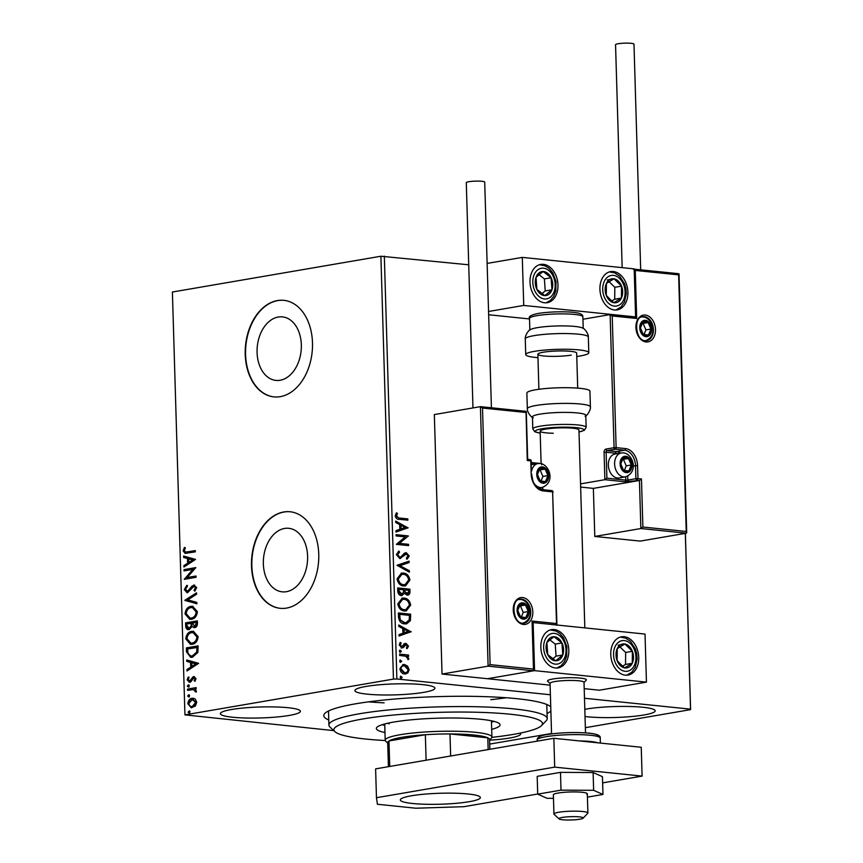 <?xml version="1.0" encoding="UTF-8"?>
<svg xmlns="http://www.w3.org/2000/svg" width="863" height="863" viewBox="0 0 863 863"><rect width="100%" height="100%" fill="white"/><g stroke="black" fill="none" stroke-linecap="round" stroke-linejoin="round"><path stroke-width="1.29" d="M328.76 719.99A114.045 15.62 -1.7 0 1 324.812 713.442A114.045 15.62 -1.7 0 1 355.621 703.809A114.045 15.62 -1.7 0 1 472.73 696.355A114.045 15.62 -1.7 0 1 550.616 706.732A114.045 15.62 -1.7 0 1 550.756 706.873M278.264 317.023A31.931 22.017 -84.1 0 0 257.088 349.418A31.931 22.017 -84.1 0 0 275.944 380.41A31.931 22.017 -84.1 0 0 280.141 380.259A31.931 22.017 -84.1 0 0 301.316 347.865A31.931 22.017 -84.1 0 0 282.471 316.883A31.931 22.017 -84.1 0 0 278.264 317.023M284.542 528.458A31.931 22.017 -84.1 0 0 263.366 560.853A31.931 22.017 -84.1 0 0 282.212 591.835A31.931 22.017 -84.1 0 0 286.419 591.694A31.931 22.017 -84.1 0 0 307.595 559.3A31.931 22.017 -84.1 0 0 288.738 528.307A31.931 22.017 -84.1 0 0 284.542 528.458M283.7 511.986A48.533 33.463 -84.1 0 0 251.521 561.22A48.533 33.463 -84.1 0 0 280.173 608.318A48.533 33.463 -84.1 0 0 286.559 608.091A48.533 33.463 -84.1 0 0 318.738 558.857A48.533 33.463 -84.1 0 0 290.087 511.759A48.533 33.463 -84.1 0 0 283.7 511.986M290.259 511.781A48.533 33.463 -84.1 0 0 284.056 512.018A48.533 33.463 -84.1 0 0 251.867 561.123A48.533 33.463 -84.1 0 0 280.346 608.329M277.433 300.561A48.533 33.463 -84.1 0 0 245.243 349.785A48.533 33.463 -84.1 0 0 273.895 396.883A48.533 33.463 -84.1 0 0 280.281 396.656A48.533 33.463 -84.1 0 0 312.471 347.422A48.533 33.463 -84.1 0 0 283.808 300.335A48.533 33.463 -84.1 0 0 277.433 300.561M283.992 300.346A48.533 33.463 -84.1 0 0 277.778 300.594A48.533 33.463 -84.1 0 0 245.599 349.698A48.533 33.463 -84.1 0 0 274.067 396.904M366.063 686.43A40.032 5.48 178.3 0 0 354.887 690.583A40.032 5.48 178.3 0 0 380.033 694.92A40.032 5.48 178.3 0 0 423.755 692.353A40.032 5.48 178.3 0 0 434.93 688.21A40.032 5.48 178.3 0 0 409.785 683.863A40.032 5.48 178.3 0 0 366.063 686.43M489.58 740.184A40.032 5.48 178.3 0 0 509.483 738.059A40.032 5.48 178.3 0 0 520.659 733.917A40.032 5.48 178.3 0 0 520.195 733.108M585.028 716.506A40.032 5.48 178.3 0 0 644.003 714.974A40.032 5.48 178.3 0 0 655.179 710.832A40.032 5.48 178.3 0 0 630.044 706.495A40.032 5.48 178.3 0 0 586.311 709.052A40.032 5.48 178.3 0 0 584.812 709.321M231.554 709.515A40.032 5.48 178.3 0 0 220.367 713.669A40.032 5.48 178.3 0 0 245.513 718.005A40.032 5.48 178.3 0 0 289.234 715.438A40.032 5.48 178.3 0 0 300.41 711.285A40.032 5.48 178.3 0 0 275.275 706.948A40.032 5.48 178.3 0 0 231.554 709.515M368.501 701.856A109.191 14.951 178.3 0 0 384.089 702.838M490.81 699.677A109.191 14.951 178.3 0 0 506.311 697.768M333.808 730.627L184.941 714.877L393.442 679.095L380.896 256.235L468.728 264.801M407.573 666.074L409.159 669.72L407.789 673.054L404.639 673.981C402.104 673.755 400.529 672.018 399.903 668.771L403.118 664.532L404.359 664.488L407.573 666.074L406.894 666.193L408.479 669.828L409.159 669.72M399.623 654.122L408.566 655.039L408.598 656.333L407.282 656.193L408.825 658.598L408.544 659.548L405.739 656.236L399.655 655.416L399.623 654.122M408.458 646.085L407.26 648.458L406.462 647.617L407.358 646.053L406.117 644.683L403.226 647.617L401.856 647.897L399.191 644.909L400.324 642.363L401.176 643.194L400.281 644.877L401.77 646.603L404.671 643.658L406.031 643.388L408.458 646.085L406.581 648.566M406.117 644.683L404.639 645.028L403.226 647.617L401.856 647.897M399.914 642.741L400.497 643.313L399.612 644.985L401.101 646.711L402.611 646.376M404.671 643.658L406.031 643.388L405.362 643.496L407.778 646.204M398.512 616.84L398.404 612.935L410.637 614.186L410.389 620.691L406.624 623.852L404.671 623.895C401.144 623.722 399.094 621.371 398.512 616.84M397.66 587.919L409.893 589.181L409.968 591.554C409.947 594.111 408.976 595.297 407.045 595.125L404.402 593.28L401.349 595.61C399.332 595.384 398.134 593.949 397.757 591.284L397.66 587.919M407.875 595.103L407.045 595.125M402.147 595.589L401.349 595.61M396.98 565.287L409.062 561.144L409.105 562.557L399.947 565.697L409.342 570.734L409.386 572.147L396.98 565.287M396.117 535.955L396.074 534.661L408.307 535.923L399.44 543.399L408.566 544.326L408.598 545.621L396.365 544.37L405.222 536.894L396.117 535.955M399.666 518.048L407.811 518.89L407.843 520.184L399.58 519.332C397.379 519.623 395.912 518.447 395.2 515.815L396.516 512.784L397.487 513.539L396.462 515.934L398.997 518.167L407.811 518.89M384.326 256.128L396.872 678.987L550.4 694.758M584.488 698.253L690.54 709.149L685.319 533.366M408.07 527.725L395.998 532.083L395.955 530.669L399.828 529.343L399.688 524.618L395.718 522.493L395.675 521.079L408.08 527.94M406.365 553.992L399.774 558.48L396.354 554.585L398.922 551.079L399.569 552.191L397.606 554.618L399.752 557.185L400.939 556.883L404.434 553.172L406.279 552.698L409.224 555.999L407.25 559.03L406.462 557.94L407.962 555.848L406.365 553.992L405.545 554.1M398.339 551.36L398.9 552.309L396.937 554.736L399.073 557.304L400.939 556.883M405.524 552.719L409.224 555.999M400.54 558.447L399.774 558.48M403.258 573.021C406.743 573.28 408.976 575.632 409.936 580.076L405.502 585.923L403.701 585.966C400.216 585.686 398.005 583.323 397.077 578.857L401.511 573.064L402.59 573.14C406.074 573.399 408.296 575.75 409.267 580.195L409.936 580.076M404.003 598.037C407.487 598.296 409.72 600.648 410.68 605.082L406.246 610.928L404.445 610.972C400.95 610.702 398.749 608.329 397.821 603.863L402.255 598.081L403.334 598.145C406.818 598.415 409.04 600.767 410.001 605.2L410.68 605.082M411.155 631.651L399.084 636.009L399.04 634.596L402.913 633.269L402.773 628.544L398.803 626.419L398.76 625.006L411.155 631.867M399.871 650.195L401.414 651.295L400.421 652.266L399.375 651.08L400.087 650.119M400.162 660.109L401.705 661.209L400.723 662.18L399.666 661.004L400.378 660.033M400.637 676.279L402.19 677.379L401.198 678.35L400.152 677.175L400.864 676.204M685.373 533.356L690.605 709.623L585.362 727.682M551.543 733.485L489.699 744.089M195.221 698.987L196.742 702.234L195.426 705.956L191.23 707.789L187.843 703.766C188.253 700.476 189.687 698.642 192.125 698.253L195.221 698.987M187.562 689.073L196.16 687.595L196.192 688.89L194.93 689.106L196.419 691.112L196.149 692.148L193.441 689.559L187.595 690.368L187.562 689.073L196.16 687.789M189.698 682.202L187.131 679.893L188.22 677.034L189.04 677.638L188.188 679.569L189.612 680.918L193.711 676.527L196.041 678.598L194.898 681.306L194.132 680.68L194.995 678.868L193.797 677.811L191.014 681.543L189.083 682.234M195.135 681.004L195.685 678.933L193.797 677.811M189.677 680.918L190.432 680.465M191.122 680.54L194.348 676.506M186.451 651.792L186.332 647.886L198.102 645.869L197.875 652.493L192.373 657.25L190.647 657.336L186.451 651.792L187.152 651.867L187.034 647.962L186.332 647.886M194.628 627.606L192.082 626.462L189.148 629.634C187.206 629.947 186.052 628.814 185.696 626.236L185.588 622.87L197.368 620.853L197.433 623.237C197.422 625.804 196.484 627.272 194.628 627.606L193.895 627.638M189.148 629.634L188.285 629.666M184.919 600.238L196.527 592.827L196.57 594.229L187.767 599.861L196.818 602.417L196.861 603.82L184.919 600.238L196.548 593.334M184.046 570.907L184.013 569.612L195.782 567.595L187.249 577.509L196.03 576.009L196.074 577.304L184.304 579.321L192.805 569.407L184.046 570.907M187.444 551.91L195.275 550.562L195.318 551.856L185.081 553.399L183.15 550.853L184.412 547.444L185.34 547.94L184.358 550.637L185.599 552.072L195.286 550.756M184.941 714.877L172.395 292.018L380.896 256.235M195.534 559.407L183.938 567.034L183.895 565.621L187.616 563.248L187.476 558.523L183.646 557.444L183.614 556.031L195.534 559.407M187.454 591.349L189.418 590.777L192.773 586.096L194.542 585.125L193.841 585.049L196.678 587.584L194.779 591.177L194.024 590.292L195.47 587.779L193.927 586.333L187.595 592.622L184.304 589.623L186.764 585.394L187.39 586.344L185.502 589.321L187.573 591.328L192.071 586.02L194.553 585.017M194.66 586.409L193.927 586.333M187.595 592.622L186.818 592.654M190.96 606.355L192.654 606.29L197.39 611.662C196.796 616.247 194.801 618.782 191.403 619.278L189.709 619.343L185.027 613.895C185.631 609.375 187.616 606.862 190.96 606.355L192.988 606.333M191.705 631.36L193.398 631.306L198.134 636.678C197.541 641.252 195.545 643.787 192.147 644.283L190.453 644.359L185.761 638.9C186.376 634.391 188.35 631.878 191.705 631.36L193.733 631.349M198.619 663.334L187.023 670.961L186.98 669.548L190.701 667.175L190.561 662.45L186.732 661.371L186.688 659.958L198.619 663.334M188.749 684.877L189.277 685.74L188.328 686.991L187.314 686.074L188.533 684.823M189.051 694.801L189.569 695.654L188.619 696.905L187.616 695.999L188.824 694.737M189.526 710.972L190.054 711.835L189.105 713.075L188.091 712.169L189.299 710.907M550.874 710.907A114.045 15.62 -1.7 0 1 547.056 713.507M396.872 678.987L393.442 679.095M185.491 553.42L183.15 550.853M183.851 550.928L185.114 547.52M185.998 552.083L188.145 551.975M184.617 566.592L183.895 565.621M184.596 565.697L187.616 563.248M188.317 563.323L188.177 558.598L187.476 558.523M188.177 558.598L183.646 557.444M184.348 557.509L184.315 556.236M188.803 562.482L193.398 560.065L188.695 558.868L188.803 562.482L192.708 560.001L188.695 558.868M193.398 560.065L192.708 560.001M184.747 570.788L184.714 569.688L184.013 569.612M184.714 569.688L195.793 567.789M196.041 576.193L187.249 577.509M184.995 579.202L184.294 579.03M184.995 579.095L193.506 569.483L192.805 569.407M187.174 592.665L184.304 589.623M185.006 589.688L187.465 585.47M189.418 590.777L188.717 590.702M192.773 586.096L192.071 586.02M195.135 590.831L194.024 590.292M194.725 590.357L196.171 587.843L195.47 587.779M196.171 587.843L194.628 586.409M196.85 603.69L184.93 600.454M190.076 619.375L185.027 613.895M185.718 613.96C186.332 609.451 188.307 606.937 191.662 606.419M190.367 618.059L192.071 618.059C194.758 617.66 196.365 615.643 196.883 612.007L192.719 607.638M191.37 617.984C194.067 617.584 195.674 615.567 196.192 611.932L192.373 607.584L191.003 607.638C188.328 608.037 186.732 610.044 186.225 613.636L190.022 618.037L192.071 618.059M196.883 612.007L196.192 611.932M188.652 629.688L186.386 626.311L186.289 622.946L185.588 622.87M186.289 622.946L197.368 621.047M194.24 627.649L192.082 626.462M186.386 626.311L185.696 626.236M188.965 628.361L189.817 628.415L191.856 626.02L191.91 623.28L186.84 623.96L186.883 625.438L189.116 628.34L191.155 625.945L191.219 623.215M194.402 626.344L195.275 626.387L196.937 623.766L196.893 622.428L192.417 623L194.574 626.322L196.235 623.701L196.192 622.352M196.937 623.766L196.235 623.701M191.856 626.02L191.155 625.945M190.809 644.381L185.761 638.9M186.462 638.976C187.077 634.467 189.051 631.953 192.406 631.436M191.111 643.075L192.816 643.064C195.502 642.665 197.109 640.648 197.627 637.013L193.463 632.644M192.115 643C194.801 642.59 196.408 640.573 196.926 636.948L193.118 632.601L191.748 632.655C189.073 633.054 187.476 635.049 186.969 638.652L190.766 643.054L192.816 643.064M197.627 637.013L196.926 636.948M187.034 647.962L198.112 646.053M190.993 657.358L187.152 651.867M191.284 656.042L193.042 656.031L197.444 652.072L197.638 647.444L187.584 648.976L188.026 653.776L190.939 656.02L192.341 655.956L196.742 651.997L196.937 647.369M197.444 652.072L196.742 651.997M193.042 656.031L192.341 655.956M187.703 670.519L186.98 669.548M187.681 669.623L190.701 667.175M191.403 667.25L191.262 662.525L190.561 662.45M191.262 662.525L186.732 661.371M187.433 661.446L187.4 660.163M191.888 666.419L196.484 663.992L191.78 662.795L191.888 666.419L195.793 663.927L191.78 662.795M196.484 663.992L195.793 663.927M194.833 680.745L194.132 680.68M195.685 678.933L194.995 678.868M190.399 682.277L187.131 679.893M187.832 679.968L188.921 677.11M191.974 679.008L191.273 678.933M193.096 677.239L192.406 677.175M189.029 687.056L187.314 686.074M188.015 686.15L188.965 684.898M196.246 691.921L195.221 691.684M195.912 691.759L195.351 691.08M196.052 691.155L193.441 689.559M188.285 690.249L188.253 689.138M189.321 696.98L187.616 695.999M188.307 696.063L189.256 694.823M191.597 707.811L187.843 703.766M188.544 703.83C188.954 700.551 190.389 698.717 192.827 698.329L192.125 698.253M192.827 698.329L193.657 698.253M191.823 706.495L193.064 706.517L196.386 702.482L192.859 699.623M193.064 706.517L192.363 706.452L195.685 702.406L192.158 699.548L193.441 699.569M196.386 702.482L195.685 702.406M192.158 699.548L188.9 703.572C189.396 705.858 190.55 706.819 192.363 706.452L192.169 706.56M189.806 713.151L188.091 712.169M188.792 712.234L189.741 710.993M407.131 519.008L407.163 520.109M396.193 513.172L397.487 513.539M396.807 513.658L395.934 515.222L396.613 515.103M395.934 515.222L395.783 516.052L396.462 515.934M395.783 516.052L398.997 518.167M407.401 528.059L395.998 531.964M395.686 521.565L407.401 527.843M400.961 525.297L400.292 525.416L400.389 529.041L405.125 527.53L400.961 525.297L401.068 528.922M396.085 534.855L408.307 535.923M407.638 536.042L408.318 536.193M407.649 536.311L399.44 543.399M398.76 543.507L408.566 544.326M407.886 544.445L407.919 545.556M398.9 552.309L399.569 552.191M396.937 554.736L397.606 554.618M399.073 557.304L400.27 557.002L399.073 557.304M408.544 556.106L406.57 559.148M405.696 554.111L404.812 554.618M404.132 554.726L402.967 556.204L403.636 556.085M402.967 556.204L400.216 558.49M408.393 561.382L408.426 562.676L409.105 562.557M408.426 562.676L399.947 565.697M399.267 565.804L409.342 570.734M408.674 570.853L408.695 571.781M409.267 580.195L405.157 585.966M401.187 573.14L402.59 573.14M401.554 574.424L397.66 579.051C398.393 582.665 400.173 584.575 402.999 584.79L404.747 584.683M403.668 584.672L405.081 584.639L408.684 580.001C407.897 576.419 406.106 574.521 403.301 574.316L401.888 574.348L398.328 578.944C399.062 582.557 400.842 584.467 403.668 584.672L402.999 584.79M397.66 579.051L398.328 578.944M397.66 588.113L409.893 589.181M409.224 589.3L409.289 591.673L407.53 595.136M401.824 595.621L404.402 593.28M400.637 594.434L403.431 592.514L403.496 589.817L398.954 589.343L398.275 589.461L398.318 590.939L400.637 594.434L401.511 594.327M406.311 593.938L408.717 591.684L408.674 590.346L404.758 589.947L404.1 590.713L406.311 593.938L407.174 593.83M404.1 590.713L407.53 593.82L406.851 593.927M404.758 589.947L404.779 590.605M398.318 590.939L398.997 590.821L401.856 594.305L401.187 594.424M398.954 589.343L398.997 590.821M410.001 605.2L405.901 610.982M401.931 598.145L403.334 598.145M402.298 599.429L398.393 604.068C399.138 607.681 400.917 609.591 403.733 609.796L405.491 609.688M404.413 609.688L405.826 609.645L409.429 605.017C408.641 601.435 406.851 599.537 404.046 599.332L402.633 599.364L399.073 603.949C399.806 607.563 401.586 609.472 404.413 609.688L403.733 609.796M398.393 604.068L399.073 603.949M398.404 613.118L410.637 614.186M409.957 614.305L409.72 620.81L410.389 620.691M409.72 620.81L406.279 623.895M403.96 622.719L406.171 622.568L409.213 619.893L409.418 615.351L399.688 614.359L399.019 614.478L399.472 619.354L403.96 622.719L405.847 622.611M399.472 619.354L404.639 622.601M399.688 614.359L400.152 619.246M410.486 631.986L399.084 635.891M398.771 625.492L410.486 631.77M404.046 629.235L403.366 629.343L403.474 632.967L408.21 631.457L404.046 629.235L404.154 632.849M405.448 644.801L404.639 645.028L405.448 644.801M402.557 647.735L401.187 648.016M400.497 643.313L401.176 643.194M399.612 644.985L400.281 644.877M401.101 646.711L401.942 646.495L401.101 646.711M403.992 643.776L405.362 643.496M399.688 650.227L401.414 651.295M400.745 651.403L399.752 652.385M399.623 654.305L408.566 655.039M407.886 655.146L407.919 656.258M408.825 658.598L408.156 658.717L406.613 656.312L407.282 656.193M408.156 658.717L407.875 659.666M399.99 660.141L401.705 661.209M401.036 661.328L400.044 662.299M408.479 669.828L407.109 673.162L407.789 673.054M407.109 673.162L405.556 673.992M402.794 664.596L404.359 664.488M403.69 664.607L406.894 666.193M403.722 665.902C401.824 665.653 400.691 666.678 400.324 668.987L403.927 672.806L405.232 672.698M403.118 665.891L404.391 665.783C402.503 665.535 401.371 666.56 400.993 668.879L404.596 672.687L405.578 672.655L404.898 672.773M403.927 672.806L404.596 672.687C406.495 672.935 407.649 671.91 408.059 669.602L404.391 665.783M400.324 668.987L400.993 668.879M400.464 676.312L402.19 677.379M401.511 677.498L400.529 678.469M550.065 683.485L547.757 681.36A19.407 2.654 -1.7 0 1 547.563 680.993A19.407 2.654 -1.7 0 1 552.978 678.976A19.407 2.654 -1.7 0 1 574.175 677.735A19.407 2.654 -1.7 0 1 586.365 679.839A19.407 2.654 -1.7 0 1 586.193 680.217L584.014 682.482M540.842 647.326A19.407 13.808 -99.7 0 1 551.543 629.634A19.407 13.808 -99.7 0 1 568.814 650.195A19.407 13.808 -99.7 0 1 558.113 667.897A19.407 13.808 -99.7 0 1 540.842 647.326M638.739 657.379A19.407 13.808 80.3 0 0 621.468 636.808A19.407 13.808 80.3 0 0 610.767 654.51A19.407 13.808 80.3 0 0 628.037 675.071A19.407 13.808 80.3 0 0 638.739 657.379M646.441 682.126L534.564 670.637L533.14 622.579L645.017 634.068L646.441 682.126L599.354 690.206L584.197 688.642M534.564 670.637L487.487 678.717L550.109 685.146M533.14 622.579L532.536 622.687M627.897 292.19A19.407 13.808 -99.7 0 1 617.196 309.882A19.407 13.808 -99.7 0 1 599.925 289.31A19.407 13.808 -99.7 0 1 610.626 271.618A19.407 13.808 -99.7 0 1 627.897 292.19M530.011 282.125A19.407 13.808 80.3 0 0 547.271 302.697A19.407 13.808 80.3 0 0 557.973 285.006A19.407 13.808 80.3 0 0 540.713 264.434A19.407 13.808 80.3 0 0 530.011 282.125M523.733 305.437L522.298 257.39L634.176 268.878L635.6 316.926L523.733 305.437L488.555 311.478M529.526 318.954L488.652 314.747M522.298 257.39L487.131 263.42M635.6 316.926L634.693 317.088M561.284 819.591A12.136 1.661 178.3 0 0 574.057 819.85A12.136 1.661 178.3 0 0 583.075 818.2A12.136 1.661 178.3 0 0 580.821 817.056A12.136 1.661 178.3 0 0 566.462 816.927A12.136 1.661 178.3 0 0 559.051 818.911A12.136 1.661 178.3 0 0 561.284 819.591M559.051 818.911L554.111 814.338A16.99 2.33 -1.7 0 1 553.938 814.025A16.99 2.33 -1.7 0 1 565.589 811.468A16.99 2.33 -1.7 0 1 584.585 811.749A16.99 2.33 -1.7 0 1 587.886 813.022A16.99 2.33 -1.7 0 1 587.735 813.345L583.075 818.2M585.513 732.86L584.014 682.32A16.99 2.33 178.3 0 0 580.713 681.047A16.99 2.33 178.3 0 0 561.705 680.767A16.99 2.33 178.3 0 0 550.055 683.323L551.554 733.874M547.563 680.993A19.407 2.654 -1.7 0 1 560.874 678.07A19.407 2.654 -1.7 0 1 582.59 678.383A19.407 2.654 -1.7 0 1 586.365 679.839M580.648 487.077L593.366 488.382L639.44 480.475L640.864 528.534L594.79 536.441L640.238 541.101L686.312 533.194L640.864 528.534L642.881 527.023L686.236 531.479L686.312 533.194L686.711 532.644L679.03 273.97M593.366 488.382L594.79 536.441M686.236 531.479L678.62 274.876L635.265 270.432L636.689 318.479L612.223 315.966L610.119 314.585L582.946 319.256M612.223 315.966L616.128 447.627L625.567 448.598A16.019 11.392 -99.7 0 1 637.574 465.642L637.962 478.609L641.457 478.976L639.44 480.475L624.812 481.748L604.877 479.699L580.551 483.873M678.62 274.876L678.609 273.722L678.62 274.876M678.782 273.711L634.186 269.159L678.782 273.711M635.265 270.432L633.162 269.051M636.689 318.479L634.801 317.099L610.119 314.585L614.068 447.692L605.999 449.073A2.913 2.006 -84.1 0 0 604.068 452.309L606.128 452.244L606.894 478.188L625.772 480.13L625.675 476.818M604.068 452.309L604.877 479.699L606.894 478.188M480.864 406.7L525.858 411.327L525.858 412.482L482.503 408.037L480.411 406.656L434.337 414.564L442.039 674.046L487.487 678.717L533.561 670.81L488.113 666.139L442.039 674.046M533.474 669.084L532.05 621.036L556.516 623.55L552.611 491.878L543.172 490.918A16.019 11.392 -99.7 0 1 531.166 473.873L530.777 460.896L527.282 460.54L526.031 411.317L480.411 406.656L488.113 666.139L490.119 664.629L533.474 669.084L533.561 670.81L532.525 622.201M532.05 621.036L532.137 622.752M531.274 462.557L541.835 463.614L531.274 462.525M541.662 463.625L541.673 464.779L541.662 463.625M556.516 623.55L556.603 625.265M542.503 489.688L551.565 490.616A1.456 1.003 95.9 0 1 552.611 491.878L556.937 625.028M542.493 467.843A7.282 5.178 80.3 0 0 539.893 468.544A7.282 5.178 80.3 0 0 537.455 474.521A7.282 5.178 80.3 0 0 540.27 481.025A7.282 5.178 80.3 0 0 545.513 481.565A7.282 5.178 80.3 0 0 547.951 475.599A7.282 5.178 80.3 0 0 545.136 469.084A7.282 5.178 80.3 0 0 542.493 467.843M542.288 468.857L539.893 468.544L537.455 474.521L540.27 481.025L545.513 481.565L547.951 475.599L545.136 469.084L542.288 468.857M531.532 471.252A12.136 8.63 -99.7 0 1 537.962 463.56L531.705 464.628A12.136 8.63 80.3 0 0 531.338 464.704M540.993 481.133L542.903 476.462L540.098 469.947L539.224 469.86M540.691 482.395L545.513 481.565M542.903 476.462L547.951 475.599M540.098 469.947L545.136 469.084M625.826 457.25A7.282 5.178 80.3 0 0 623.226 457.94A7.282 5.178 80.3 0 0 620.788 463.916A7.282 5.178 80.3 0 0 623.604 470.421A7.282 5.178 80.3 0 0 628.847 470.961A7.282 5.178 80.3 0 0 631.285 464.995A7.282 5.178 80.3 0 0 628.48 458.48A7.282 5.178 80.3 0 0 625.826 457.25M625.632 458.253L623.226 457.94L620.788 463.916L623.604 470.421L628.847 470.961L631.285 464.995L628.48 458.48L625.632 458.253M621.295 452.956L615.039 454.035A12.136 8.63 80.3 0 0 608.426 466.268A12.136 8.63 80.3 0 0 617.444 478.005A12.136 8.63 80.3 0 0 619.149 477.951L625.395 476.872A12.136 8.63 -99.7 0 1 623.701 476.926A12.136 8.63 -99.7 0 1 614.683 465.2A12.136 8.63 -99.7 0 1 621.295 452.956L623.507 452.881C632.762 453.701 639.095 471.985 625.395 476.872M624.327 470.529L626.236 465.858L623.431 459.343L622.557 459.256M624.025 471.791L628.847 470.961M626.236 465.858L631.285 464.995M623.431 459.343L628.48 458.48M645.492 321.295A7.282 5.178 80.3 0 0 642.892 321.996A7.282 5.178 80.3 0 0 640.465 327.972A7.282 5.178 80.3 0 0 643.269 334.477A7.282 5.178 80.3 0 0 648.512 335.017A7.282 5.178 80.3 0 0 650.95 329.04A7.282 5.178 80.3 0 0 648.145 322.535A7.282 5.178 80.3 0 0 645.492 321.295M645.297 322.298L642.892 321.996L640.465 327.972L643.269 334.477L648.512 335.017L650.95 329.04L648.145 322.535L645.297 322.298M643.992 334.585L645.902 329.914L643.097 323.398L642.223 323.312M643.69 335.847L648.512 335.017M645.902 329.914L650.95 329.04M643.097 323.398L648.145 322.535M522.827 603.798A7.282 5.178 80.3 0 0 520.227 604.488A7.282 5.178 80.3 0 0 517.789 610.465A7.282 5.178 80.3 0 0 520.605 616.98A7.282 5.178 80.3 0 0 525.847 617.52A7.282 5.178 80.3 0 0 528.285 611.543A7.282 5.178 80.3 0 0 525.47 605.028A7.282 5.178 80.3 0 0 522.827 603.798M522.622 604.801L520.227 604.488L517.789 610.465L520.605 616.98L525.847 617.52L528.285 611.543L525.47 605.028L522.622 604.801M521.328 617.088L523.237 612.406L520.432 605.902L519.558 605.804M521.025 618.34L525.847 617.52M523.237 612.406L528.285 611.543M520.432 605.902L525.47 605.028M620.27 665.513A12.136 8.63 80.3 0 0 624.629 667.886A12.136 8.63 80.3 0 0 632.266 663.269A12.136 8.63 80.3 0 0 632.385 651.317A12.136 8.63 80.3 0 0 624.877 644.003A12.136 8.63 80.3 0 0 617.239 648.62A12.136 8.63 80.3 0 0 617.11 660.562A12.136 8.63 80.3 0 0 620.27 665.513M620.648 664.262L624.629 667.886L632.266 663.269L632.385 651.317L624.877 644.003L617.239 648.62L617.11 660.562L620.648 664.262M622.665 666.16L625.535 664.424L625.664 652.471L619.936 646.894M625.535 664.424L632.266 663.269M625.664 652.471L632.385 651.317M618.145 645.157L624.877 644.003M609.429 300.313A12.136 8.63 80.3 0 0 613.787 302.697A12.136 8.63 80.3 0 0 621.425 298.069A12.136 8.63 80.3 0 0 621.554 286.128A12.136 8.63 80.3 0 0 614.035 278.803A12.136 8.63 80.3 0 0 606.398 283.431A12.136 8.63 80.3 0 0 606.279 295.373A12.136 8.63 80.3 0 0 609.429 300.313M609.807 299.073L613.787 302.697L621.425 298.069L621.554 286.128L614.035 278.803L606.398 283.431L606.279 295.373L609.807 299.073M611.824 300.96L614.693 299.224L614.823 287.282L609.095 281.705M614.693 299.224L621.425 298.069M614.823 287.282L621.554 286.128M607.315 279.957L614.035 278.803M538.911 273.021A12.136 8.63 80.3 0 0 536.031 277.347A12.136 8.63 80.3 0 0 536.872 289.385A12.136 8.63 80.3 0 0 544.833 295.61A12.136 8.63 80.3 0 0 551.953 289.795A12.136 8.63 80.3 0 0 551.112 277.746A12.136 8.63 80.3 0 0 543.151 271.521A12.136 8.63 80.3 0 0 538.911 273.021M539.364 274.466L536.031 277.347L536.872 289.385L544.833 295.61L551.953 289.795L551.112 277.746L543.151 271.521L539.364 274.466M541.996 293.582L545.222 290.95L544.391 278.9L539.051 274.725M545.222 290.95L551.953 289.795M544.391 278.9L551.112 277.746M549.753 638.21A12.136 8.63 80.3 0 0 546.872 642.536A12.136 8.63 80.3 0 0 547.703 654.586A12.136 8.63 80.3 0 0 555.664 660.81A12.136 8.63 80.3 0 0 562.784 654.985A12.136 8.63 80.3 0 0 561.953 642.946A12.136 8.63 80.3 0 0 553.992 636.721A12.136 8.63 80.3 0 0 549.753 638.21M550.206 639.666L546.872 642.536L547.703 654.586L555.664 660.81L562.784 654.985L561.953 642.946L553.992 636.721L550.206 639.666M552.838 658.782L556.063 656.139L555.222 644.1L549.893 639.925M556.063 656.139L562.784 654.985M555.222 644.1L561.953 642.946M525.265 338.9C524.682 335.567 529.278 329.159 530.626 329.537A26.688 3.657 -1.7 0 1 537.325 327.66A26.688 3.657 -1.7 0 1 563.41 325.901A26.688 3.657 -1.7 0 1 582.428 327.994C583.755 327.552 588.717 333.657 588.329 337.023A31.543 4.315 178.3 0 0 568.523 333.603A31.543 4.315 178.3 0 0 534.078 335.631A31.543 4.315 178.3 0 0 525.265 338.9L525.729 354.596A31.543 4.315 -1.7 0 1 534.542 351.327A31.543 4.315 -1.7 0 1 568.987 349.31A31.543 4.315 -1.7 0 1 588.793 352.73A31.543 4.315 -1.7 0 1 579.99 355.998A31.543 4.315 -1.7 0 1 576.764 356.495M571.252 355.103A19.407 2.654 -1.7 0 1 550.055 356.343A19.407 2.654 -1.7 0 1 537.865 354.24A19.407 2.654 -1.7 0 1 543.28 352.233A19.407 2.654 -1.7 0 1 564.478 350.982A19.407 2.654 -1.7 0 1 576.667 353.086L577.703 388.123M537.962 357.649A31.543 4.315 -1.7 0 1 525.729 354.596M586.16 427.358L585.794 415.34A26.688 3.657 178.3 0 0 567.757 412.417A26.688 3.657 178.3 0 0 532.439 416.926L532.795 428.933A26.688 3.657 -1.7 0 1 568.113 424.434A26.688 3.657 -1.7 0 1 586.16 427.358L584.305 430.313L579.008 432.029M584.823 627.886L578.954 429.968A19.407 2.654 178.3 0 0 565.826 427.854A19.407 2.654 178.3 0 0 540.141 431.122A19.407 2.654 178.3 0 0 553.259 433.248M590.4 406.872L589.936 391.166A31.543 4.315 178.3 0 0 568.62 387.724A31.543 4.315 178.3 0 0 526.872 393.043L527.336 408.749A31.543 4.315 -1.7 0 1 569.084 403.42A31.543 4.315 -1.7 0 1 590.4 406.872C590.993 410.205 586.398 416.613 585.049 416.236M622.169 267.649L615.546 44.693A9.223 1.262 -1.7 0 1 618.124 43.743A9.223 1.262 -1.7 0 1 628.188 43.15A9.223 1.262 -1.7 0 1 633.981 44.153L640.68 269.795M472.967 407.929L466.29 182.665A9.223 1.262 -1.7 0 1 471.878 181.338A9.223 1.262 -1.7 0 1 481.888 181.295A9.223 1.262 -1.7 0 1 484.715 182.115L491.414 407.757M586.829 794.381A16.99 2.33 178.3 0 0 587.325 793.798A16.99 2.33 178.3 0 0 572.363 791.932A16.99 2.33 178.3 0 0 553.863 794.219A16.99 2.33 178.3 0 0 553.366 794.801L553.938 814.025M587.423 797.121L602.967 794.456L602.439 776.678L593.118 772.525L560.486 772.363L537.185 776.366L537.714 794.143L547.045 798.297L553.474 798.329M602.967 794.456L593.636 790.303L593.118 772.525M593.636 790.303L561.015 790.152L560.486 772.363M561.015 790.152L537.714 794.143M411.5 795.772A40.032 5.48 178.3 0 0 400.324 799.925A40.032 5.48 178.3 0 0 425.459 804.262A40.032 5.48 178.3 0 0 469.181 801.705A40.032 5.48 178.3 0 0 480.357 797.552A40.032 5.48 178.3 0 0 455.222 793.216A40.032 5.48 178.3 0 0 411.5 795.772M602.622 782.881L642.104 776.107L554.704 767.131L376.462 797.714L377.401 804.262L415.847 808.221L463.863 806.689L537.714 794.014M642.104 776.107L641.241 747.272L553.841 738.297L375.61 768.879L376.462 797.714M554.704 767.131L553.841 738.297M491.888 737.358A104.337 14.293 178.3 0 0 541.554 725.567A104.337 14.293 178.3 0 0 533.733 718.145A104.337 14.293 178.3 0 0 409.591 713.744A104.337 14.293 178.3 0 0 334.973 731.705A104.337 14.293 178.3 0 0 342.676 735.179A104.337 14.293 178.3 0 0 385.243 740.519M334.973 731.705L330.022 727.131A109.191 14.951 -1.7 0 1 328.911 725.093A109.191 14.951 -1.7 0 1 415.459 707.876A109.191 14.951 -1.7 0 1 538.027 712.946A109.191 14.951 -1.7 0 1 547.207 718.62A109.191 14.951 -1.7 0 1 546.214 720.713L541.554 725.567M382.126 724.715A61.877 8.468 178.3 0 0 384.758 725.319M491.479 722.148A61.877 8.468 178.3 0 0 494.068 721.392M384.974 732.525A61.877 8.468 -1.7 0 1 381.554 731.716A61.877 8.468 -1.7 0 1 376.354 728.501A61.877 8.468 -1.7 0 1 425.394 718.739A61.877 8.468 -1.7 0 1 494.855 721.608A61.877 8.468 -1.7 0 1 500.055 724.823A61.877 8.468 -1.7 0 1 491.694 729.364M387.487 723.291A53.387 7.314 178.3 0 0 389.116 723.809M387.714 743.075L385.739 741.252A53.387 7.314 -1.7 0 1 385.2 740.26A53.387 7.314 -1.7 0 1 400.108 734.726A53.387 7.314 -1.7 0 1 458.404 731.306A53.387 7.314 -1.7 0 1 491.921 737.088A53.387 7.314 -1.7 0 1 491.435 738.113L489.58 740.055M489.85 749.278L489.569 739.569A50.96 6.98 178.3 0 0 487.8 737.822A50.96 6.98 178.3 0 0 449.99 733.938A50.96 6.98 178.3 0 0 425.351 734.726A50.96 6.98 178.3 0 0 401.921 737.304A50.96 6.98 178.3 0 0 388.976 740.961A50.96 6.98 178.3 0 0 387.692 742.59L388.415 766.689M426.106 760.217L425.351 734.726L388.976 740.961L389.731 766.463M488.156 749.569L487.8 737.822L449.99 733.938L450.648 756.01M191.23 588.318L190.529 588.242M191.931 623.938L191.23 623.863M197.659 648.286L196.958 648.221M409.289 591.673L409.968 591.554M410.033 616.851L410.712 616.743M399.062 615.869L399.731 615.75M403.755 646.225L404.434 646.107M645.308 315.049A13.592 9.666 -99.7 0 1 655.492 329.515A13.592 9.666 -99.7 0 1 646.107 341.964A13.592 9.666 -99.7 0 1 635.912 327.498A13.592 9.666 -99.7 0 1 645.308 315.049M645.395 340.723A12.136 8.63 80.3 0 0 646.743 340.637A12.136 8.63 80.3 0 0 653.356 328.393A12.136 8.63 80.3 0 0 644.337 316.667A12.136 8.63 80.3 0 0 642.644 316.721C633.291 316.689 635.47 341.004 645.244 340.691L646.743 340.637M610.573 314.639L634.596 317.099M641.457 478.976L642.881 527.023M615.157 449.245L607.088 450.626L616.527 451.597L624.596 450.216L615.157 449.245A1.456 1.003 -84.1 0 0 616.128 447.627L614.068 447.692A1.456 1.036 -99.7 0 0 615.157 449.245M633.172 466.106L635.513 465.707A14.563 10.356 80.3 0 0 624.596 450.216A1.456 1.003 -84.1 0 0 625.567 448.598M617.369 453.636A13.107 9.32 80.3 0 0 615.567 453.215A1.456 1.003 95.9 0 1 616.527 451.597A14.563 10.356 -99.7 0 1 620.551 453.086M627.714 476.106L627.833 480.065L635.902 478.674L635.513 465.707L637.574 465.642M615.567 453.215L606.128 452.244A1.456 1.003 95.9 0 1 607.088 450.626A1.456 1.036 80.3 0 1 605.999 449.073M636.991 480.227A1.456 1.003 -84.1 0 0 637.962 478.609L635.902 478.674A1.456 1.036 80.3 0 0 636.991 480.227M628.922 481.608A1.456 1.036 -99.7 0 1 627.833 480.065L625.772 480.13A1.456 1.003 -84.1 0 1 624.812 481.748M523.442 624.456A13.592 9.666 -99.7 0 1 513.248 610.001A13.592 9.666 -99.7 0 1 522.644 597.552A13.592 9.666 -99.7 0 1 532.827 612.007A13.592 9.666 -99.7 0 1 523.442 624.456M521.673 599.159A12.136 8.63 80.3 0 0 519.979 599.224C510.626 599.192 512.805 623.496 522.579 623.183L524.078 623.14A12.136 8.63 80.3 0 0 530.691 610.896A12.136 8.63 80.3 0 0 521.673 599.159M522.73 623.215A12.136 8.63 80.3 0 0 524.078 623.14M527.692 459.418L529.731 459.634A1.456 1.003 95.9 0 1 530.777 460.896L531.23 461.025A1.456 1.456 0 0 0 529.925 459.623L527.692 459.396M482.503 408.037L490.119 664.629M542.406 489.645L542.342 487.422M534.887 464.089L531.306 463.722M531.23 461.025L531.166 473.873M542.126 489.645A1.456 1.003 95.9 0 1 543.172 490.918M542.46 466.883A8.252 5.868 80.3 0 0 536.764 474.445A8.252 5.868 80.3 0 0 542.946 483.226A8.252 5.868 80.3 0 0 548.641 475.664A8.252 5.868 80.3 0 0 542.46 466.883M538.372 488.113L542.061 487.476A12.136 8.63 -99.7 0 1 540.367 487.53A12.136 8.63 -99.7 0 1 534.553 484.003M625.794 456.29A8.252 5.868 80.3 0 0 620.098 463.841A8.252 5.868 80.3 0 0 626.279 472.622A8.252 5.868 80.3 0 0 631.986 465.06A8.252 5.868 80.3 0 0 625.794 456.29M645.459 320.335A8.252 5.868 80.3 0 0 639.763 327.897A8.252 5.868 80.3 0 0 645.945 336.678A8.252 5.868 80.3 0 0 651.651 329.116A8.252 5.868 80.3 0 0 645.459 320.335M522.795 602.838A8.252 5.868 80.3 0 0 517.099 610.389A8.252 5.868 80.3 0 0 523.28 619.17A8.252 5.868 80.3 0 0 528.976 611.619A8.252 5.868 80.3 0 0 522.795 602.838M619.008 668.189A15.534 11.046 80.3 0 0 634.37 665.319A15.534 11.046 80.3 0 0 630.486 643.701A15.534 11.046 80.3 0 0 615.136 646.57A15.534 11.046 80.3 0 0 619.008 668.189M608.178 302.989A15.534 11.046 80.3 0 0 623.528 300.119A15.534 11.046 80.3 0 0 619.645 278.501A15.534 11.046 80.3 0 0 604.294 281.381A15.534 11.046 80.3 0 0 608.178 302.989M537.487 270.065A15.534 11.046 80.3 0 0 534.877 291.014A15.534 11.046 80.3 0 0 550.497 297.066A15.534 11.046 80.3 0 0 553.107 276.117A15.534 11.046 80.3 0 0 537.487 270.065M548.329 635.265A15.534 11.046 80.3 0 0 545.718 656.214A15.534 11.046 80.3 0 0 561.328 662.266A15.534 11.046 80.3 0 0 563.949 641.317A15.534 11.046 80.3 0 0 548.329 635.265M529.515 318.415C528.275 316.516 531.209 314.855 538.307 313.442C549.321 311.575 569.558 311.047 578.609 313.183C581.554 313.949 582.978 315.157 582.87 316.829A26.688 3.657 178.3 0 0 566.117 313.938A26.688 3.657 178.3 0 0 536.969 315.653A26.688 3.657 178.3 0 0 529.515 318.415L529.86 330.022M579.008 431.964A24.261 3.323 178.3 0 0 567.401 427.174A24.261 3.323 178.3 0 0 539.893 429.17A24.261 3.323 178.3 0 0 540.206 433.118M579.235 740.907A31.543 4.315 -1.7 0 1 598.253 742.86M547.66 734.489A29.115 3.991 -1.7 0 1 581.554 732.687A29.115 3.991 -1.7 0 1 597.39 736.409M537.174 739.979C537.196 737.282 540.572 735.459 547.315 734.499C560.206 732.568 573.647 732.083 587.627 733.021C596.624 733.787 600.831 735.481 600.238 738.102A31.543 4.315 178.3 0 0 580.421 734.683A31.543 4.315 178.3 0 0 545.977 736.711A31.543 4.315 178.3 0 0 537.174 739.979L537.207 741.155M185.599 552.072L186.3 552.147M190.022 618.037L190.723 618.113M192.373 607.584L193.075 607.66M190.766 643.054L191.467 643.129M193.118 632.601L193.819 632.676M190.939 656.02L191.629 656.096M400.205 557.174L399.537 557.282M405.081 584.639L404.413 584.747M401.888 574.348L401.219 574.467M405.826 609.645L405.157 609.763M402.633 599.364L401.953 599.483M406.171 622.568L405.502 622.687M405.815 644.693L405.146 644.812M402.126 646.592L401.446 646.7M587.886 813.022L587.325 793.798M537.865 354.24L538.9 389.278M540.141 431.122L541.101 463.539M526.279 411.586L527.703 459.634M531.608 474.003C532.827 480.885 533.107 486.754 542.309 489.634L551.748 490.605A1.456 1.456 0 0 1 553.064 492.018M542.784 487.315L542.849 489.699M542.061 487.476C555.761 482.59 549.429 464.305 540.162 463.485L537.962 463.56M645.06 340.928C658.76 336.031 652.428 317.757 643.172 316.937L640.961 317.012M522.395 623.42C536.096 618.534 529.763 600.249 520.497 599.44L518.296 599.505M626.732 675.211L631.759 672.266L635.233 667.336L637.121 658.998L636.765 653.863L635.416 648.976L630.508 641.382L625.599 638.091L620.195 637.121M615.891 310.011L620.918 307.066L624.391 302.147L626.29 293.798L625.934 288.663L624.575 283.787L619.666 276.182L614.758 272.891L609.354 271.921M545.977 302.837L550.26 300.54L553.625 296.57L555.794 291.058L555.999 281.457L552.752 272.784L548.911 268.242L545.114 265.826L539.44 264.736M556.808 668.027L561.101 665.729L564.467 661.759L566.635 656.247L566.84 646.657L563.593 637.973L559.753 633.442L555.955 631.015L550.281 629.936M582.87 316.829L583.215 328.436M588.329 337.023L588.793 352.73M532.795 428.933L534.823 431.791L540.206 433.172M527.336 408.749C526.948 412.115 531.921 418.221 533.237 417.778M600.378 743.075L600.238 738.102M328.911 725.093L328.501 710.983M547.207 718.62L546.786 704.499M491.921 737.088L491.435 720.799M385.2 740.26L384.715 723.96"/></g></svg>
